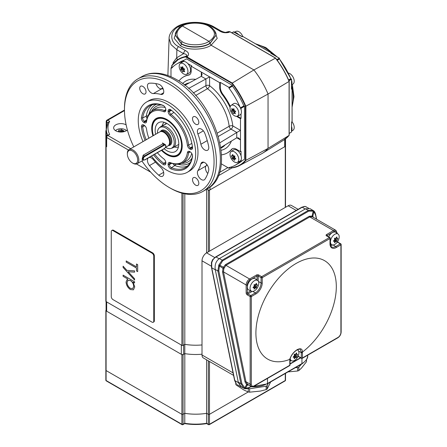<?xml version="1.0" encoding="UTF-8"?>
<svg xmlns="http://www.w3.org/2000/svg" width="447" height="447" viewBox="0 0 447 447"><rect width="100%" height="100%" fill="white"/><g stroke="black" fill="none" stroke-linecap="round" stroke-linejoin="round"><path stroke-width="0.67" d="M209.04 26.367A1.464 0.844 120 0 1 209.744 26.312C211.358 26.58 216.856 32.329 215.99 35.151L210.045 43.152C203.581 47.823 187.79 48.047 181.331 43.56L175.38 35.151C174.464 32.134 180.297 25.999 181.622 25.909L182.365 25.976C175.146 31.351 175.14 36.62 182.337 41.783C188.338 45.957 203.022 45.728 209.012 41.364C216.225 36.475 216.236 31.48 209.04 26.367C203.033 22.227 188.349 22.015 182.365 25.976L209.012 41.364L210.045 43.152M175.38 35.302L181.331 43.884C187.79 48.377 203.581 48.12 210.045 43.42L211.079 45.208L253.913 69.939L231.864 83.332L185.606 56.925A61.401 35.453 -120 0 0 171.793 65.916L171.793 67.357M289.136 135.357L283.918 139.95A60.926 35.179 -120 0 0 289.086 135.402L289.08 81.237A60.602 34.989 60 0 0 275.514 58.132L253.913 69.939A61.731 35.637 60 0 1 268.049 94.026L268.049 148.393L245.884 160.344L245.431 160.261L245.431 106.436A60.602 34.989 -120 0 0 231.864 83.332M289.086 135.402L268.049 148.393A61.731 35.637 60 0 1 262.724 153.109A61.731 35.637 60 0 1 261.579 153.768L239.586 165.541A60.926 35.179 60 0 1 232.155 167.876L231.864 167.703A60.602 34.989 -120 0 0 245.431 160.261M230.138 31.927L275.352 58.032A60.926 35.179 -120 0 1 289.086 81.421L268.049 94.026L245.431 106.436M173.101 63.843L173.129 62.602L176.688 57.769L176.872 49.768L171.005 44.599L169.083 38.464C168.988 35.889 170.408 30.877 177.403 26.407L179.817 27.161M171.793 65.916L171.793 65.58A61.731 35.637 60 0 1 178.834 58.998A61.731 35.637 60 0 1 185.706 56.501L186.768 55.903C186.93 54.724 185.874 53.975 183.6 53.651A2.598 1.503 -60 0 1 185.393 50.556C188.517 52.182 189.293 54.053 187.723 56.166L186.712 56.735L232.155 82.974A60.926 35.179 60 0 1 245.884 106.364L245.884 160.344A60.926 35.179 60 0 1 239.586 165.541L232.082 167.904M226.528 32.43L227.92 32.145A2.598 1.598 59.3 0 1 228.976 32.352C225.439 33.179 222.265 32.692 219.443 30.893L212.716 27.01C205.067 21.73 186.338 21.467 178.722 26.529C169.514 31.178 169.48 42.275 178.66 46.667L185.393 50.556M187.723 56.166A2.598 1.402 60.7 0 0 186.768 55.903L178.834 58.998L171.726 65.642M219.443 30.893A2.598 1.503 120 0 1 220.695 30.793L220.695 30.793C223.254 32.078 225.433 32.603 227.232 32.368L228.898 31.564A61.731 35.637 -120 0 0 225.696 32.396M169.083 38.464L167.893 75.532M210.045 43.42L215.99 35.302M176.956 60.222A2.598 2.079 49.1 0 0 176.688 57.769L183.6 53.651L176.872 49.768A2.598 1.503 -60 0 1 178.66 46.667M173.514 63.362L173.129 62.602M185.606 56.925L185.706 56.501L186.712 56.735L186.488 57.132M228.976 32.352L229.914 31.793L228.898 31.564L230.071 31.782L275.492 58.009M232.155 167.876L231.864 167.703L232.155 167.876M141.911 160.97A63.351 36.576 -120 0 0 169.268 187.528A63.351 36.576 -120 0 0 214.063 161.663A63.351 36.576 -120 0 0 169.268 84.07A63.351 36.576 -120 0 0 124.473 109.934A63.351 36.576 -120 0 0 133.793 146.901M170.413 188.187L169.268 187.528L170.419 188.187A64.977 37.514 60 0 1 170.413 188.187A64.977 37.514 60 0 0 202.904 191.405L206.927 189.087A64.977 37.514 -120 0 0 216.884 137.017A64.977 37.514 -120 0 0 174.436 79.762A64.977 37.514 -120 0 0 141.95 76.543C145.526 74.498 149.471 73.375 153.779 73.179C161.104 72.922 168.67 75.046 176.464 79.56C215.186 100.011 238.128 173.168 206.927 189.087M124.473 109.934L124.473 108.61A64.977 37.514 60 0 1 137.927 78.862A64.977 37.514 60 0 1 170.419 82.08A64.977 37.514 60 0 1 212.867 139.341A64.977 37.514 60 0 1 202.904 191.405M152.93 135.854A21.545 12.438 60 0 1 157.623 117.835A21.545 12.438 60 0 1 166.971 119.533A21.545 12.438 60 0 1 180.655 137.29A21.545 12.438 60 0 1 179.001 154.863A21.545 12.438 60 0 1 166.971 154.718A21.545 12.438 60 0 1 161.445 150.332M167.139 154.07A21.115 12.192 -120 0 0 167.312 154.17A21.115 12.192 -120 0 0 177.872 155.215L179.253 154.416A21.115 12.192 -120 0 0 179.711 154.131M170.53 109.655A3.414 1.967 -120 0 0 168.117 111.046L168.117 111.448A3.414 1.967 -120 0 0 170.162 115.376A29.239 16.88 60 0 1 187.399 145.236A3.414 1.967 -120 0 0 189.779 148.968L190.131 149.169A3.414 1.967 -120 0 0 192.545 147.778A3.414 1.967 -120 0 0 192.517 147.337A36.548 21.104 -120 0 0 170.899 109.895A3.414 1.967 -120 0 0 170.53 109.655L170.53 109.655M170.877 109.878A2.509 1.447 -120 0 0 169.961 109.873A2.509 1.447 -120 0 0 169.396 111.046L169.396 111.448A2.509 1.447 -120 0 0 170.894 114.337A30.139 17.405 60 0 1 188.668 145.119A2.509 1.447 -120 0 0 190.422 147.862L190.768 148.063A2.509 1.447 -120 0 0 192.07 148.164A2.509 1.447 -120 0 0 192.517 147.365M163.412 105.542A3.414 1.967 -120 0 0 163.043 105.363A36.548 21.104 -120 0 0 141.425 117.84A3.414 1.967 -120 0 0 143.811 122.428L144.157 122.629A3.414 1.967 -120 0 0 146.543 121.651A29.239 16.88 60 0 1 163.781 111.694A3.414 1.967 -120 0 0 165.82 110.118L165.82 109.716A3.414 1.967 -120 0 0 163.412 105.542L163.412 105.542M154.656 154.254A35.648 20.579 -120 0 0 163.775 163.311A2.509 1.447 -120 0 0 164.049 163.49A2.509 1.447 -120 0 0 165.345 163.591A2.509 1.447 -120 0 0 165.815 162.619M143.012 141.576A40.61 23.445 60 0 1 146.666 101.955A40.61 23.445 60 0 1 166.971 103.967A40.61 23.445 60 0 1 193.501 139.755A40.61 23.445 60 0 1 187.276 172.296A40.61 23.445 60 0 1 166.971 170.285A40.61 23.445 60 0 1 151.472 156.092M146.666 101.955L148.963 100.631A40.61 23.445 60 0 1 169.268 102.642A40.61 23.445 60 0 1 195.797 138.425A40.61 23.445 60 0 1 189.573 170.966L187.276 172.296M231.317 166.954L228.998 168.295L228.998 167.541A58.479 33.765 -120 0 0 235.262 165.222A58.479 33.765 -120 0 0 240.408 160.954L241.056 161.328L244.503 159.339L244.503 106.285L243.855 105.911A58.479 33.765 -120 0 0 232.446 86.148L232.446 85.399L228.998 87.388L220.298 82.365L219.728 82.695L201.312 72.068L202.078 74.632L201.312 76.314A2.598 1.503 -60 0 1 201.267 76.342L184.874 85.31M193.288 92.976L205.911 85.69L205.911 78.963A2.598 1.503 -60 0 1 205.86 78.99L188.589 88.445M241.056 155.785L241.056 151.287L240.486 151.622L240.486 130.362L236.809 132.485A2.598 1.503 -0 0 0 236.759 132.513L219.941 142.744M236.809 137.788L238.648 137.972L240.486 139.911L236.809 137.788A2.598 1.503 -0 0 0 236.759 137.816L220.796 147.527M195.663 116.913A4.464 2.581 60 0 1 198.585 120.846A4.464 2.581 60 0 1 197.898 124.428A4.464 2.581 60 0 1 195.663 124.205A4.464 2.581 60 0 1 192.746 120.271A4.464 2.581 60 0 1 193.434 116.689A4.464 2.581 60 0 1 195.663 116.913M195.663 177.872A4.464 2.581 60 0 1 198.585 181.806A4.464 2.581 60 0 1 197.898 185.388A4.464 2.581 60 0 1 195.663 185.164A4.464 2.581 60 0 1 192.746 181.231A4.464 2.581 60 0 1 193.434 177.649A4.464 2.581 60 0 1 195.663 177.872M142.872 86.433A4.464 2.581 60 0 1 145.789 90.367A4.464 2.581 60 0 1 145.102 93.948A4.464 2.581 60 0 1 142.872 93.725A4.464 2.581 60 0 1 139.95 89.791A4.464 2.581 60 0 1 140.637 86.21A4.464 2.581 60 0 1 142.872 86.433M158.713 84.226A5.688 3.28 60 0 1 159.752 84.667A5.688 3.28 60 0 1 163.468 89.679A5.688 3.28 60 0 1 162.596 94.233A5.688 3.28 60 0 1 160.797 94.395A46.298 26.731 -120 0 0 153.399 93.574A5.688 3.28 60 0 1 148.236 89.327A5.688 3.28 60 0 1 148.605 83.466A5.688 3.28 60 0 1 149.499 83.203A57.669 33.296 60 0 1 158.713 84.226M200.887 163.837A5.688 3.28 60 0 1 201.927 162.356A5.688 3.28 60 0 1 204.771 162.641A5.688 3.28 60 0 1 208.654 170.726A57.669 33.296 60 0 1 204.933 179.219A5.688 3.28 60 0 1 204.257 179.862A5.688 3.28 60 0 1 198.999 177.247A5.688 3.28 60 0 1 197.898 170.653A46.298 26.731 -120 0 0 200.887 163.837L203.731 162.2M197.898 134.005A5.688 3.28 60 0 1 198.574 128.859A5.688 3.28 60 0 1 201.418 129.138A5.688 3.28 60 0 1 204.933 133.564A57.669 33.296 60 0 1 208.654 146.353A5.688 3.28 60 0 1 207.615 150.237A5.688 3.28 60 0 1 200.887 144.269A46.298 26.731 -120 0 0 197.898 134.005L203.363 130.848M148.929 157.562A5.688 3.28 60 0 1 151.449 157.992A5.688 3.28 60 0 1 153.399 159.696A46.298 26.731 -120 0 0 160.797 167.418A5.688 3.28 60 0 1 163.636 172.341A5.688 3.28 60 0 1 162.596 176.224A5.688 3.28 60 0 1 158.713 175.185A57.669 33.296 60 0 1 149.499 165.569A5.688 3.28 60 0 1 148.315 157.914M207.771 173.537A5.688 3.28 60 0 1 205.938 166.01A46.298 26.731 -120 0 0 206.849 164.502M163.2 88.903A46.298 26.731 -120 0 0 161.44 88.931A5.688 3.28 60 0 1 155.841 83.589M158.612 117.589A21.115 12.192 -120 0 0 158.137 117.84L156.757 118.639A21.115 12.192 -120 0 0 154.232 121.059A21.115 12.192 -120 0 0 152.382 128.306A21.115 12.192 -120 0 0 152.382 128.507M173.307 66.486L170.989 67.827L170.989 76.772M232.446 85.399L186.5 58.87L183.052 60.859L183.052 61.613A58.479 33.765 -120 0 0 176.783 63.932A58.479 33.765 -120 0 0 171.642 68.201L170.989 67.827M184.175 60.211A58.479 33.765 -120 0 0 180.23 61.943L176.783 63.932M201.312 76.314L201.312 72.068L191.176 66.212L191.746 65.882L187.852 63.63M184.158 61.502L183.052 60.859M232.446 86.148L228.998 88.137L228.998 87.388M243.855 105.911L240.408 107.9A58.479 33.765 -120 0 0 228.998 88.137M244.503 106.285L241.056 108.275L240.408 107.9M231.116 105.431L233.407 103.76A6.498 3.749 -120 0 1 241.089 109.66A6.498 3.749 -120 0 1 239.894 114.991L237.301 116.136A6.197 3.576 -120 0 0 238.441 111.052A6.197 3.576 -120 0 0 231.116 105.431A6.197 3.576 -120 0 0 230.361 110.292A6.197 3.576 -120 0 0 237.301 116.136L241.056 118.321L241.056 113.823M241.056 109.554L241.056 108.275M241.056 118.321L240.486 118.651L240.486 130.362L232.82 125.937A2.598 1.257 173.1 0 0 229.166 126.266A36.548 21.104 -120 0 0 207.475 88.69L195.646 95.518M241.056 161.328L241.056 160.054M235.262 165.222L238.709 163.233A58.479 33.765 -120 0 0 242.185 160.68M221.248 163.82L228.998 168.295M236.457 116.326L240.486 118.651M219.728 82.695L219.728 87.556A8.124 4.688 -120 0 0 222.343 94.624A43.862 25.323 60 0 1 230.076 107.364M240.486 151.622L236.279 149.192A8.124 4.688 -120 0 0 232.216 148.79A8.124 4.688 -120 0 0 231.462 149.432A43.862 25.323 60 0 1 227.378 152.891A43.862 25.323 60 0 1 222.343 154.696A8.124 4.688 -120 0 0 221.511 154.969M178.789 80.968A8.124 4.688 -120 0 0 179.443 80.387A43.862 25.323 60 0 1 183.521 76.923A43.862 25.323 60 0 1 188.561 75.124A8.124 4.688 -120 0 0 189.494 74.789A8.124 4.688 -120 0 0 191.176 71.073L191.176 66.212M183.521 76.923L184.097 76.593A43.862 25.323 60 0 1 189.131 74.794A8.124 4.688 -120 0 0 189.768 74.604M220.298 82.365L220.298 87.226A8.124 4.688 -120 0 0 222.913 94.295A43.862 25.323 60 0 1 230.35 106.408M232.513 148.639A8.124 4.688 -120 0 0 232.032 149.097A43.862 25.323 60 0 1 227.953 152.561L227.378 152.891M205.911 78.963L209.587 76.845L209.587 85.69A39.146 22.601 60 0 1 232.82 125.937A2.598 1.503 120 0 1 230.982 129.122L218.359 136.408M189.779 151.622A3.414 1.967 -120 0 0 187.399 152.6A29.239 16.88 60 0 1 170.162 162.557A3.414 1.967 -120 0 0 168.117 164.127L168.117 164.53A3.414 1.967 -120 0 0 170.899 168.888A36.548 21.104 -120 0 0 192.517 156.405A3.414 1.967 -120 0 0 192.545 156.003A3.414 1.967 -120 0 0 190.131 151.824L189.779 151.622M153.556 154.885A36.548 21.104 -120 0 0 163.043 164.356A3.414 1.967 -120 0 0 165.82 163.205L165.82 162.803A3.414 1.967 -120 0 0 163.781 158.875A29.239 16.88 60 0 1 157.35 152.701M148.862 138.201A29.239 16.88 60 0 1 146.543 129.015A3.414 1.967 -120 0 0 144.157 125.283L143.811 125.082A3.414 1.967 -120 0 0 141.425 126.914A36.548 21.104 -120 0 0 145.091 140.38M144.157 125.283L143.811 125.082M144.314 125.378A2.509 1.447 -120 0 0 143.241 125.3A2.509 1.447 -120 0 0 142.694 126.797A35.648 20.579 -120 0 0 146.191 139.743M163.753 105.766A35.648 20.579 -120 0 0 150.455 105.526A35.648 20.579 -120 0 0 142.694 117.952A2.509 1.447 -120 0 0 144.448 121.321L144.794 121.523A2.509 1.447 -120 0 0 146.096 121.618A2.509 1.447 -120 0 0 146.549 120.802A30.139 17.405 60 0 1 151.991 110.996A30.139 17.405 60 0 1 164.323 110.543A2.509 1.447 -120 0 0 165.345 110.504A2.509 1.447 -120 0 0 165.815 109.537M190.288 151.919A2.509 1.447 -120 0 0 189.215 151.84A2.509 1.447 -120 0 0 188.668 152.712A30.139 17.405 60 0 1 182.108 163.166A30.139 17.405 60 0 1 170.894 162.971A2.509 1.447 -120 0 0 169.961 162.954A2.509 1.447 -120 0 0 169.396 164.127L169.396 164.53A2.509 1.447 -120 0 0 171.441 167.737A35.648 20.579 -120 0 0 186.081 167.228A35.648 20.579 -120 0 0 192.517 155.59M233.379 113.599L233.183 113.46A12.885 9.733 -84.6 0 1 232.557 112.035A12.885 8.325 -173.2 0 1 231.557 111.096L231.485 110.839A12.885 1.414 -34.5 0 1 232.027 110.264A12.885 9.733 -84.6 0 1 231.742 108.655L231.864 108.537A12.885 8.325 6.8 0 0 232.865 109.481A12.885 1.414 -34.5 0 1 233.742 108.716L233.937 108.861A12.885 9.733 95.4 0 0 234.228 110.47A12.885 8.325 6.8 0 0 235.563 111.225L235.636 111.476A12.885 1.414 145.5 0 0 234.759 112.247A12.885 9.733 95.4 0 0 235.379 113.667L235.262 113.778A12.885 8.325 -173.2 0 1 233.926 113.03A12.885 1.414 145.5 0 0 233.379 113.599L233.34 113.611M233.77 108.699L232.865 109.481M234.854 112.493L233.183 113.46M233.306 109.224L232.669 110.152L233.915 111.253L234.368 112.773M234.619 110.711L232.557 112.035M234.066 109.677L233.384 109.481L232.027 110.264M235.362 111.119L235.318 111.756M235.128 110.996L234.574 112.655M234.155 110.158L232.831 110.247L231.557 111.096M235.77 158.774L235.753 158.998A12.885 3.604 161.9 0 1 234.519 159.048A12.885 6.761 124.2 0 0 234.586 160.249L234.407 160.238A12.885 10.359 -136.9 0 1 233.273 158.998A12.885 3.604 161.9 0 1 232.373 158.864L232.211 158.635A12.885 6.761 -55.8 0 1 232.144 157.439A12.885 10.359 -136.9 0 1 231.35 156.003L231.367 155.785A12.885 3.604 -18.1 0 0 232.267 155.925A12.885 6.761 -55.8 0 1 232.535 154.533L232.719 154.539A12.885 10.359 43.1 0 0 233.513 155.975A12.885 3.604 -18.1 0 0 234.748 155.919L234.91 156.143A12.885 6.761 124.2 0 0 234.641 157.534A12.885 10.359 43.1 0 0 235.77 158.774M232.552 151.254A6.197 3.576 -120 0 0 231.116 151.662A6.197 3.576 -120 0 0 230.892 157.908A6.197 3.576 -120 0 0 236.251 162.557A6.197 3.576 -120 0 0 237.301 162.373A6.197 3.576 -120 0 0 238.067 156.249A6.197 3.576 -120 0 0 232.552 151.254M237.301 162.373L239.894 161.222A6.498 3.749 -120 0 0 240.693 154.802A6.498 3.749 -120 0 0 234.91 149.561A6.498 3.749 -120 0 0 233.407 149.991L231.116 151.662M233.172 155.4L232.267 155.925M235.491 158.489L234.519 159.048M232.764 155.634L233.502 156.657L233.563 158.177L234.63 158.216L235.021 158.763M234.826 157.757L233.273 158.998M234.848 156.411L232.144 157.439M234.742 156.936L232.373 158.864M234.915 156.098L234.502 155.936M182.845 71.95L182.65 71.838A12.885 10.203 -96.4 0 1 181.879 70.419A12.885 7.325 179.3 0 1 180.867 69.665L180.767 69.408A12.885 2.878 -39.3 0 1 181.175 68.648A12.885 10.203 -96.4 0 1 180.733 67.039L180.834 66.894A12.885 7.325 -0.7 0 0 181.84 67.648A12.885 2.878 -39.3 0 1 182.583 66.698L182.778 66.804A12.885 10.203 83.6 0 0 183.22 68.419A12.885 7.325 -0.7 0 0 184.561 68.983L184.661 69.235A12.885 2.878 140.7 0 0 183.924 70.19A12.885 10.203 83.6 0 0 184.695 71.609L184.6 71.755A12.885 7.325 179.3 0 1 183.253 71.19A12.885 2.878 140.7 0 0 182.845 71.95L182.817 71.973M187.315 68.413A6.197 3.576 -120 0 0 180.275 63.597A6.197 3.576 -120 0 0 179.795 69.263A6.197 3.576 -120 0 0 186.455 74.303A6.197 3.576 -120 0 0 187.315 68.413M186.455 74.303L189.047 73.157A6.498 3.749 -120 0 0 189.947 66.977A6.498 3.749 -120 0 0 182.56 61.921L180.275 63.597M184.158 70.665L183.253 71.19M182.326 67.368L182.527 67.866L181.957 68.726L183.231 69.637L183.739 70.911M184.058 68.788L181.879 70.419M183.074 67.966L182.527 67.866L181.175 68.648M182.84 67.072L181.84 67.648M184.6 69L184.6 69.313M184.449 68.939L184.293 69.704M183.415 68.508L180.867 69.665M288.186 73.029A6.197 3.576 60 0 1 291.841 75.32A6.197 3.576 60 0 1 293.126 83.907L291.533 85.07M290.399 77.812A6.498 3.749 60 0 1 290.963 78.812L290.796 78.711A58.479 33.765 -120 0 0 279.476 59.093L279.308 58.211L270.843 53.322L271.184 52.858L242.861 36.503L242.056 36.704L233.479 31.882M291.483 80.03A6.498 3.749 60 0 1 291.483 84.857M235.982 31.419A6.197 3.576 60 0 1 236.094 31.363A6.197 3.576 60 0 1 242.788 36.492L242.52 36.704M234.552 32.313A6.498 3.749 60 0 1 238.536 34.615M291.533 88.97L292.059 89.009L292.103 121.645L291.712 121.908L292.025 121.785A6.197 3.576 60 0 1 293.126 130.144L291.533 131.306M291.483 126.261A6.498 3.749 60 0 1 291.483 131.088M165.535 147.331A11.896 6.867 -120 0 0 165.82 147.504A11.896 6.867 -120 0 0 170.983 148.438A11.896 6.867 -120 0 0 173.777 139.235A11.896 6.867 -120 0 0 165.82 128.077A11.896 6.867 -120 0 0 159.177 127.993A11.896 6.867 -120 0 0 157.417 133.262M159.177 127.993L160.166 127.093A12.181 7.035 60 0 1 160.881 126.574A12.181 7.035 60 0 1 166.971 127.177A12.181 7.035 60 0 1 174.928 137.911A12.181 7.035 60 0 1 173.062 147.678A12.181 7.035 60 0 1 172.257 148.03L170.983 148.438M133.083 163.317L132.513 162.987A7.308 4.219 -120 0 0 137.682 160.004A7.308 4.219 -120 0 0 132.513 151.052A7.308 4.219 -120 0 0 127.345 154.036A7.308 4.219 -120 0 0 132.513 162.987L133.083 163.323A8.124 4.688 60 0 1 133.083 163.317A8.124 4.688 60 0 0 137.145 163.719L143.37 160.132M127.345 154.036L127.345 153.371A8.124 4.688 60 0 1 129.027 149.656A8.124 4.688 60 0 1 133.083 150.058A8.124 4.688 60 0 1 138.391 157.215A8.124 4.688 60 0 1 137.145 163.719M129.027 149.656L159.752 131.915A8.124 4.688 60 0 1 160.596 131.597L161.333 131.446A7.878 4.548 60 0 1 164.457 132.144A7.878 4.548 60 0 1 169.374 138.402A7.878 4.548 60 0 1 169.067 144.845L168.569 145.409A8.124 4.688 60 0 1 167.871 145.985L165.485 147.365M160.596 131.597A8.124 4.688 60 0 1 163.814 132.318A8.124 4.688 60 0 1 168.882 138.766A8.124 4.688 60 0 1 168.569 145.409M143.157 155.21L144.515 155.992A2.436 1.408 -60 0 0 142.794 158.976A2.436 1.408 -60 0 0 143.297 160.093L142.073 159.383L143.157 155.21L162.686 143.934L164.038 143.889M164.178 148.756A16.695 9.638 -120 0 0 177.185 149.857A16.695 9.638 -120 0 0 177.314 149.667A16.695 9.638 -120 0 0 175.224 132.144A16.695 9.638 -120 0 0 161.054 121.914A16.695 9.638 -120 0 0 156.629 124.579A16.695 9.638 -120 0 0 155.617 134.301M164.278 122.294A14.215 8.208 -120 0 0 162.987 123.663A14.215 8.208 -120 0 0 162.043 125.903M161.948 150.041A20.629 11.913 -120 0 0 166.971 153.969A20.629 11.913 -120 0 0 179.75 152.623A20.629 11.913 -120 0 0 174 126.428A20.629 11.913 -120 0 0 154.187 121.629A20.629 11.913 -120 0 0 152.382 128.702A20.629 11.913 -120 0 0 153.427 135.564M177.872 155.215A21.115 12.192 -120 0 0 180.398 152.79A21.115 12.192 -120 0 0 182.13 147.627M166.636 123.305A12.181 7.035 -120 0 0 165.681 124.355M174.224 147.002A14.215 8.208 -120 0 0 178.465 146.873M165.451 118.746A21.115 12.192 -120 0 0 156.757 118.639M106.341 131.301L106.09 131.155A0.81 0.469 180 0 1 105.855 130.826A0.81 0.469 180 0 1 106.09 130.496L106.19 130.435M285.18 145.688L285.281 145.744A0.81 0.469 180 0 1 285.516 146.08A0.81 0.469 180 0 1 285.281 146.409L209.47 190.176A0.81 0.469 180 0 1 208.319 190.176L207.749 189.846A1.626 0.939 0 0 0 210.045 189.846L284.705 146.739A1.626 0.939 0 0 0 285.18 146.08L285.18 139.095M128.49 150.058L106.665 137.458A1.626 0.939 180 0 1 106.19 136.793L106.19 146.08A1.626 0.939 0 0 0 106.665 146.739L106.09 146.409A0.81 0.469 180 0 1 105.855 146.08L105.855 301.261A0.81 0.469 0 0 0 106.09 301.591L181.901 345.363A0.81 0.469 0 0 0 183.052 345.363L184.807 344.346L184.807 193.83M150.717 172.173L136.531 163.982L150.717 172.173M184.807 344.346A40.61 23.445 0 0 0 202.005 344.939M211.302 266.172L202.005 260.808A6.498 3.749 -60 0 1 206.598 252.846L206.598 189.277M105.855 130.826L105.855 146.08A0.81 0.469 180 0 1 106.09 145.744L106.19 145.688M126.132 124.858L126.132 124.858A7.308 4.219 0 0 0 118.164 123.942A7.308 4.219 0 0 0 113.655 127.842A7.308 4.219 0 0 0 115.795 130.826A7.308 4.219 0 0 0 127.361 129.881M206.38 165.317A65.787 37.984 0 0 0 207.358 165.222M124.473 110.051L107.001 120.137A1.626 1.626 0 0 0 106.19 121.539L106.19 130.826A1.626 0.939 0 0 0 106.341 131.222M106.665 146.739L106.665 137.458A1.626 0.939 -60 0 1 107.816 135.469A1.626 0.939 60 0 0 107.001 135.385L109.66 134.402L107.816 135.469L130.708 148.683M107.833 122.875L109.66 121.282A38.984 22.506 0 0 0 109.66 134.402M106.665 301.926L106.665 311.207L181.331 354.315L181.331 345.028L106.665 301.926A1.626 0.939 180 0 1 106.19 301.261M195.758 345.218A40.61 23.445 180 0 1 184.79 344.358L184.79 353.638A40.61 23.445 0 0 0 202.005 354.214A40.61 23.445 180 0 1 195.758 354.499M184.79 344.358L183.628 345.028L183.628 354.315L184.79 353.638L183.052 354.644A0.81 0.469 180 0 1 181.901 354.644L106.09 310.877A0.81 0.469 180 0 1 105.855 310.548A0.81 0.469 180 0 1 106.09 310.212L106.19 310.157M183.628 354.315A1.626 0.939 180 0 1 181.331 354.315M106.665 311.207A1.626 0.939 180 0 1 106.19 310.548L106.19 301.647M305.24 208.995L302.194 207.24L216.046 256.975A8.124 4.688 120 0 0 212.895 259.88L211.755 262.545L211.727 267.747L234.809 380.548L238.368 382.604L215.286 269.804L211.727 267.747A0.81 0.33 168.4 0 1 211.504 267.58L234.591 380.38L236.212 383.906A0.81 0.615 137 0 1 236.111 383.744M238.368 382.604L241.14 386.951L242.548 387.454M202.005 260.808L202.005 354.979L233.06 372.904M296.21 210.42L288.153 205.765L206.598 252.846L214.733 257.545M288.153 205.765A6.498 3.749 -60 0 1 291.399 205.441L298.115 209.319M233.569 375.396L203.351 357.952A6.498 3.749 -60 0 1 202.005 354.979M236.122 383.291L234.703 380.157M236.329 384.001L236.212 383.906A0.81 0.615 137 0 0 236.329 384.001L234.809 380.548A0.81 0.33 168.4 0 1 234.591 380.38M306.363 206.9L305.346 206.508A0.81 0.648 -79.8 0 0 305.172 206.441L308.536 208.151M212.895 259.88L212.56 259.768L211.414 262.551L211.504 267.58M211.755 262.545L211.414 262.551M296.11 263.462A56.853 32.827 120 0 0 256.03 329.372A56.853 32.827 120 0 0 289.807 359.371C291.036 355.32 293.472 352.096 297.115 349.688C300.652 347.95 302.418 348.749 302.418 352.091A56.853 32.827 120 0 0 336.189 283.096A56.853 32.827 120 0 0 296.11 263.462M218.806 270.854L241.872 383.649L244.693 387.828L246.643 384.649L244.99 381.839L222.539 272L222.997 268.312L219.427 266.032L218.806 270.854A0.81 0.33 168.4 0 1 217.84 270.955L215.208 269.407L238.273 382.09L240.899 383.749L217.84 270.955L218.907 264.808L222.153 260.171L308.301 210.431L313.068 210.442L313.593 210.794A0.81 0.643 128.9 0 1 313.66 210.833L313.66 210.833A0.81 0.643 128.9 0 1 313.828 211.532L312.811 216.46L313.593 217.477M215.208 269.407C214.638 264.652 216.041 261.031 219.404 258.55L222.153 260.171A0.81 0.469 60 0 1 222.662 260.819L219.427 266.032L218.594 265.641M316.426 219.114L315.582 214.979L313.828 211.532L313.174 211.14L308.81 211.085A0.81 0.469 60 0 0 308.301 210.431L305.552 208.816L219.404 258.55M305.552 208.816L310.089 208.693L313.66 210.833C314.504 211.336 315.185 212.638 315.694 214.756L315.694 214.756A0.81 0.33 168.4 0 1 315.582 214.979M243.822 388.259L240.944 386.437L238.273 382.09M302.418 352.091L301.256 352.102L300.283 349.336C300.44 348.889 299.423 349.051 297.221 349.817C293.506 352.23 291.109 355.331 290.042 359.125M223.835 268.697L222.997 268.312L223.383 267.317L225.411 264.674L309.263 216.264L312.157 216.069A0.81 0.486 111.4 0 0 312.313 216.784L313.045 217.192L312.313 216.784L309.771 216.918L225.919 265.328L223.835 268.697L223.506 271.893L245.962 381.732L250.164 384.163L250.164 296.568A0.81 0.469 -0 0 0 251.315 296.568L251.315 384.163A4.062 2.347 120 0 0 254.187 385.817L289.796 365.26L289.796 359.952A8.934 5.157 -60 0 1 289.812 359.371L289.807 359.371M297.814 350.096A8.124 4.688 120 0 0 297.747 349.565M248.878 385.063L247.375 385.079L245.442 388.236A0.81 0.665 109.6 0 1 244.487 388.605L243.866 388.292A0.81 0.458 121.9 0 0 244.693 387.828L245.442 388.236L248.683 387.678L251.041 386.314M313.068 210.442L313.593 210.794L313.068 210.442A0.81 0.464 119.3 0 1 313.174 211.14L312.157 216.069L312.811 216.46A0.81 0.643 129.9 0 0 312.917 217.086M243.822 388.264L243.872 388.292A0.81 0.458 121.9 0 1 243.866 388.292L240.899 383.749A0.81 0.33 168.4 0 0 241.872 383.649M244.99 381.839A0.81 0.33 -11.6 0 1 245.962 381.732L247.498 384.213L248.303 384.699M251.315 384.163A0.81 0.469 -0 0 1 250.164 384.163A4.872 2.816 -60 0 0 251.175 386.392L247.979 384.549M248.13 384.632A0.81 0.665 108.5 0 0 247.375 385.079L246.643 384.649A0.81 0.453 -50.7 0 1 247.498 384.213M224.243 267.63L218.907 264.808M243.872 388.292L244.598 388.661C246.18 388.912 247.487 388.706 248.515 388.041L251.275 386.448M254.187 385.817A0.81 0.469 60 0 1 254.019 386.191L289.622 365.635A0.81 0.469 60 0 0 289.796 365.26A0.81 0.469 0 0 0 290.03 364.931L290.047 359.081M289.812 359.371L289.812 358.706L289.812 359.371M225.411 264.674A0.81 0.469 60 0 0 225.919 265.328L249.588 278.995L256.483 275.017A1.626 0.939 -0 0 1 258.779 275.017L261.651 276.676A0.81 0.469 120 0 0 261.076 277.671A0.81 0.469 0 0 0 262.227 277.671L262.227 282.973A8.934 5.157 -60 0 1 255.907 293.919L251.315 296.568A0.81 0.469 60 0 0 251.292 296.389A0.81 0.469 60 0 0 250.739 295.573L255.332 292.925A8.124 4.688 120 0 0 261.076 282.973L261.076 277.671L258.204 276.011L258.204 281.034M302.407 352.096A8.934 5.157 -60 0 1 302.429 352.661L302.429 357.963A0.81 0.469 180 0 1 301.278 357.963L301.278 352.661L298.602 351.113M329.998 243.85A0.81 0.469 180 0 0 330.232 243.514L330.232 238.212A0.81 0.81 0 0 0 329.825 237.508A0.81 0.469 120 0 1 329.998 237.882A0.81 0.469 180 0 1 330.232 238.212A0.81 0.469 180 0 1 329.998 238.542L262.227 277.671A0.81 0.469 60 0 0 262.205 277.486A0.81 0.469 60 0 0 261.651 276.676L329.422 237.547L326.55 235.893A0.81 0.469 -60 0 1 326.958 235.848L329.825 237.508A0.81 0.469 120 0 0 329.422 237.547A0.81 0.469 60 0 1 329.975 238.363A0.81 0.469 60 0 1 329.998 238.542L329.998 243.85A8.934 5.157 -60 0 0 336.312 247.498L340.91 244.844A0.81 0.469 0 0 0 341.145 244.509A0.81 0.81 0 0 0 340.737 243.811L337.871 242.151A0.81 0.469 120 0 0 337.463 242.19L337.027 242.442M252.214 291.405L247.867 293.919L250.739 295.573A0.81 0.469 120 0 0 250.164 296.568L247.292 294.914A1.626 0.939 -120 0 1 246.146 292.925L246.146 284.962L223.506 271.893A0.81 0.33 -11.6 0 0 222.539 272M256.282 283.392L256.449 283.409A12.885 7.437 60 0 1 256.617 284.862A12.885 2.721 21.2 0 0 257.472 284.856L257.472 285.085A12.885 10.164 144.9 0 1 256.617 286.449A12.885 7.437 60 0 1 256.449 287.712L256.282 287.929A12.885 2.721 -158.8 0 1 255.427 287.935A12.885 10.164 144.9 0 1 254.242 289.103L254.069 289.092A12.885 7.437 -120 0 0 254.237 287.829A12.885 2.721 -158.8 0 1 253.047 287.639L253.047 287.41A12.885 10.164 -35.1 0 0 254.237 286.236A12.885 7.437 -120 0 0 254.069 284.784L254.242 284.566A12.885 2.721 21.2 0 0 255.427 284.756A12.885 10.164 -35.1 0 0 256.282 283.392M250.041 288.293A6.197 3.576 120 0 0 251.521 291.226A6.197 3.576 120 0 0 256.22 289.332A6.197 3.576 120 0 0 258.802 283.236A6.197 3.576 120 0 0 257.701 280.52A6.197 3.576 120 0 0 252.868 281.928A6.197 3.576 120 0 0 250.041 288.293M257.701 280.52L255.416 278.85A6.498 3.749 120 0 0 250.342 280.325A6.498 3.749 120 0 0 247.375 287.002A6.498 3.749 120 0 0 248.929 290.081L251.521 291.226M253.231 287.248L254.237 287.829M255.712 284.337L256.617 284.862M253.751 287.55L255.265 287.03L255.265 285.667L256.137 284.583M254.153 285.37L256.617 286.449M253.885 286.611L254.069 287.153L255.427 287.935M254.069 284.773L254.377 284.594M254.092 284.94L254.902 284.683M254.226 286.102L256.449 287.712M336.686 236.971L336.859 236.983A12.885 7.437 60 0 1 337.021 238.441A12.885 2.721 21.2 0 0 337.876 238.435L337.876 238.664A12.885 10.164 144.9 0 1 337.021 240.028A12.885 7.437 60 0 1 336.859 241.291L336.686 241.509A12.885 2.721 -158.8 0 1 335.831 241.514A12.885 10.164 144.9 0 1 334.647 242.682L334.473 242.671A12.885 7.437 -120 0 0 334.641 241.408A12.885 2.721 -158.8 0 1 333.456 241.218L333.456 240.989A12.885 10.164 -35.1 0 0 334.641 239.815A12.885 7.437 -120 0 0 334.473 238.363L334.647 238.145A12.885 2.721 21.2 0 0 335.831 238.335A12.885 10.164 -35.1 0 0 336.686 236.971M330.445 241.872A6.197 3.576 120 0 0 331.925 244.805A6.197 3.576 120 0 0 336.625 242.911A6.197 3.576 120 0 0 339.206 236.815A6.197 3.576 120 0 0 338.105 234.099A6.197 3.576 120 0 0 333.272 235.508A6.197 3.576 120 0 0 330.445 241.872M338.105 234.099L335.82 232.429A6.498 3.749 120 0 0 328.701 236.86M333.635 240.827L334.641 241.408M336.116 237.916L337.021 238.441M334.155 241.129L335.669 240.609L335.669 239.246L336.541 238.162M334.557 238.949L337.021 240.028M334.289 240.19L334.479 240.732L335.831 241.514M334.473 238.352L334.781 238.173M334.496 238.519L335.306 238.262M334.63 239.681L336.859 241.291M296.4 352.979L296.573 352.99A12.885 7.437 60 0 1 296.741 354.449A12.885 2.721 21.2 0 0 297.59 354.443L297.59 354.672A12.885 10.164 144.9 0 1 296.741 356.036A12.885 7.437 60 0 1 296.573 357.298L296.4 357.516A12.885 2.721 -158.8 0 1 295.545 357.522A12.885 10.164 144.9 0 1 294.361 358.69L294.187 358.678A12.885 7.437 -120 0 0 294.355 357.416A12.885 2.721 -158.8 0 1 293.171 357.226L293.171 356.997A12.885 10.164 -35.1 0 0 294.355 355.823A12.885 7.437 -120 0 0 294.187 354.37L294.361 354.153A12.885 2.721 21.2 0 0 295.545 354.342A12.885 10.164 -35.1 0 0 296.4 352.979M290.204 358.55A6.197 3.576 120 0 0 291.64 360.813A6.197 3.576 120 0 0 296.339 358.919A6.197 3.576 120 0 0 298.92 352.823A6.197 3.576 120 0 0 297.825 350.107A6.197 3.576 120 0 0 297.244 349.805M293.349 356.835L294.355 357.416M295.83 353.923L296.741 354.449M293.875 357.136L295.383 356.617L295.383 355.253L296.255 354.169M294.271 354.957L296.741 356.036M294.003 356.198L294.193 356.74L295.545 357.522M294.187 354.359L294.495 354.18M294.215 354.527L295.026 354.264M294.344 355.689L296.573 357.298M301.44 364.16L298.875 367.127A18.355 10.599 180 0 1 297.674 367.585L297.674 370.999L288.024 371.904M306.502 359.584L306.502 361.707L301.535 368.026L298.875 370.541A18.355 10.599 0 0 1 297.674 370.999M297.674 367.585L295.361 367.669M298.875 367.127L298.875 370.541M270.653 381.934L267.172 389.03A18.355 10.599 0 0 1 266.155 389.616L260.4 391.075L249.638 392.17A18.355 10.599 0 0 1 248.253 391.958L244.04 390.091L236.161 384.973A18.355 10.599 0 0 1 235.787 384.174L235.787 383.386M268.234 383.33L267.172 385.616A18.355 10.599 180 0 1 266.155 386.202L249.638 388.756A18.355 10.599 180 0 1 248.253 388.544L247.917 388.348M236.161 383.856L236.161 384.973M249.638 388.756L249.638 392.17M248.253 388.544L248.253 391.958M267.172 385.616L267.172 389.03M266.155 386.202L266.155 389.616M208.319 360.824L208.319 414.33L206.598 413.335L206.598 423.281L208.319 424.276L208.319 414.33A0.81 0.469 0 0 0 209.47 414.33L248.236 391.952L209.47 414.33A0.81 0.469 180 0 1 208.319 414.33L206.598 413.335A40.61 23.445 180 0 1 184.807 413.319L183.052 414.33A0.81 0.469 180 0 1 181.901 414.33L106.09 370.563L181.901 414.33A0.81 0.469 0 0 0 183.052 414.33L183.052 354.644M182.477 424.611A0.81 0.469 -60 0 1 182.069 424.65L106.263 380.883A0.81 0.469 -60 0 1 106.09 380.509L106.09 370.563A0.81 0.469 180 0 1 105.855 370.228A0.81 0.469 0 0 0 106.09 370.563L106.09 310.877M105.855 354.979L105.855 364.925M184.773 413.335L183.052 414.33L183.052 424.276L184.773 423.281L184.773 413.335A40.61 23.445 180 0 0 206.598 413.335L206.598 359.829M184.807 413.319L184.807 353.644M184.773 423.281L184.773 423.281A40.61 23.445 0 0 0 206.598 423.281L206.598 423.281M122.601 131.954L121.863 130.943L120.461 131.625L119.081 131.412M117.952 131.686A12.885 7.437 -60 0 1 119.081 130.854A12.885 2.721 -98.8 0 0 118.651 130.116L118.852 130.004A12.885 10.164 24.9 0 1 120.461 130.06A12.885 7.437 -60 0 1 121.634 129.574L121.908 129.613A12.885 2.721 81.2 0 1 122.338 130.351A12.885 10.164 24.9 0 1 123.948 130.792L124.02 130.949A12.885 7.437 120 0 0 122.841 131.435A12.885 2.721 81.2 0 1 123.026 131.887M126.44 130.636A6.197 3.576 0 0 0 116.583 129.781A6.197 3.576 0 0 0 115.488 130.636M119.606 131.988A12.885 2.721 -98.8 0 0 119.589 131.938A12.885 10.164 -155.1 0 0 118.919 131.893M119.081 131.904L119.081 130.854M120.573 132.055L120.461 130.06M122.271 131.994L122.338 130.351M122.841 131.921L122.841 131.435M121.439 132.055L121.634 129.574M126.909 270.357L134.586 270.871L134.586 272.156L128.16 271.726L134.586 278.772L134.586 280.057L123.104 267.474L123.104 266.188L126.909 270.357M112.985 230.635A2.436 1.408 -120 0 0 111.767 230.512A2.436 1.408 -120 0 0 111.264 231.63L111.264 296.618A2.436 1.408 -120 0 0 112.985 299.602L152.036 322.147A2.436 1.408 -120 0 0 153.254 322.27A2.436 1.408 -120 0 0 153.762 321.153L153.762 256.165A2.436 1.408 -120 0 0 152.036 253.181L112.985 230.635L113.56 230.3A2.436 1.408 -120 0 0 112.342 230.183L111.767 230.512M136.503 266.876L136.503 263.987L137.682 264.669L137.682 271.636L136.503 270.96L136.503 268.066L126.194 262.115L126.194 260.925L136.503 266.876L136.559 264.021M123.104 275.123L134.586 281.755L134.586 282.945L133.033 282.051L134.737 286.946L133.424 289.84L130.412 289.55C127.747 287.723 126.289 285.192 126.048 281.968L127.713 278.978L123.104 276.313L123.104 275.123M153.254 322.27L153.829 321.941A2.436 1.408 -120 0 0 154.338 320.823L154.338 255.835A2.436 1.408 -120 0 0 152.611 252.851L113.56 230.3M137.682 271.575L136.503 270.96M136.559 270.927L136.503 268.066M136.559 268.032L126.194 262.115M126.25 262.082L126.25 260.959M134.586 272.122L128.16 271.726M134.586 279.962L123.104 267.474M123.16 267.44L123.16 266.25M134.586 282.878L133.033 282.051M133.452 289.824L130.412 289.55M130.474 289.516C127.803 287.689 126.35 285.158 126.104 281.934L126.048 281.968M126.104 281.934L127.345 279.151M123.104 276.313L127.713 278.978M123.16 276.28L123.16 275.156M132.759 288.55L133.759 286.309C133.603 283.828 132.491 281.884 130.429 280.481L128.105 280.224M130.401 288.354L132.731 288.566L133.703 286.343C133.541 283.862 132.429 281.917 130.373 280.515L128.077 280.241L127.077 282.538C127.266 284.99 128.378 286.929 130.401 288.354M181.331 43.56A1.464 0.844 -60 0 1 182.337 41.783M214.42 30.418L217.208 38.381L211.079 45.208C204.139 50.22 187.243 50.466 180.32 45.661L174.118 38.235L177.308 29.703M181.331 43.884A1.464 0.844 -60 0 1 180.32 45.661M230.943 167.172L231.864 167.703M177.437 26.39C187.17 20.825 204.223 21.076 213.962 26.904A2.598 1.503 120 0 0 212.716 27.01M229.071 31.547L225.69 32.396M274.156 55.177A40.61 23.445 -120 0 0 264.49 47.661A40.61 23.445 -120 0 0 256.617 44.387M292.103 105.861A40.61 23.445 -120 0 0 291.533 85.276M291.533 88.517L292.103 88.942L291.533 88.573M271.346 53.556L271.268 52.847L270.955 53.333M271.301 53.528L271.268 52.847L242.978 36.57M291.483 88.942L291.483 79.298L290.891 78.823L288.661 80.114M292.059 121.578L292.103 88.942L291.712 89.204M291.008 78.89L291.45 79.091L288.851 80.549M291.483 89.076L291.533 79.231L288.946 80.762M279.42 58.825L277.28 60.362M279.526 59.099A58.317 33.67 60 0 1 290.818 78.661L288.6 79.979M270.955 53.389L279.386 58.199L276.905 59.859M289.175 133.474L291.533 132.021L289.175 133.418L291.483 132.083L291.617 121.986M292.025 121.785L291.533 122.243L291.483 131.954M233.708 31.882L231.859 32.815M242.408 36.743L233.675 31.804L231.809 32.787M290.975 78.817L279.543 59.071L279.386 58.199L276.766 59.674M277.19 60.244L279.42 58.954M175.721 164.2A1.626 1.067 -68.2 0 1 174.855 165.53A2.252 1.302 60 0 1 174.609 165.407A2.252 1.302 60 0 1 173.252 163.747M168.117 111.046L169.396 111.046L171.184 110.113M163.731 105.749L163.043 105.363M205.86 78.99L201.267 76.342M236.759 137.816L236.759 132.513M155.472 162.116L149.499 165.569M163.636 172.341L158.713 175.185M207.252 140.598L200.887 144.269M205.938 166.01L197.898 170.653M163.636 92.752L160.797 94.395M161.44 88.931L153.399 93.574M217.343 133.094L229.166 126.266A2.598 1.503 60 0 0 230.982 129.122L236.809 132.485M209.587 85.69A2.598 1.257 -53.1 0 1 207.475 88.69A2.598 1.503 60 0 1 205.911 85.69A2.598 1.503 -0 0 1 209.587 85.69M231.373 141.096A39.146 22.601 60 0 1 221.153 150.298M220.891 148.197L221.885 147.622A36.548 21.104 -120 0 0 225.187 144.856M182.655 83.611A39.146 22.601 60 0 1 195.73 79.37M189.377 82.846A36.548 21.104 -120 0 0 185.337 84.315L184.343 84.891M189.131 74.794L188.561 75.124M220.298 87.226L219.728 87.556M222.913 94.295L222.343 94.624M232.032 149.097L231.462 149.432M144.75 125.708L142.694 126.797L141.425 126.914M165.748 162.077L163.775 163.311L163.043 164.356M156.634 104.218A33.771 19.495 -120 0 0 148.985 114.041M151.611 111.258A32.016 18.489 60 0 1 161.283 104.933M165.211 107.515A30.396 17.55 -120 0 0 155.299 108.789L151.991 110.996M147.057 118.371A2.252 1.302 60 0 1 146.314 116.097A1.626 1.067 -171.8 0 1 147.901 116.008M141.425 117.84L142.694 117.952L146.314 116.097A35.391 20.433 60 0 1 152.321 104.788M165.815 109.576L164.323 110.543L163.781 111.694M146.622 120.36L144.794 121.523L144.157 122.629M146.705 119.885L144.448 121.321L143.811 122.428M146.543 121.651L146.549 120.802M191.852 143.431L188.668 145.119L187.399 145.236M173.95 112.42L170.894 114.337L170.162 115.376M192.417 146.588L190.422 147.862L189.779 148.968M171.497 110.353L169.396 111.448L168.117 111.448M192.467 146.979L190.768 148.063L190.131 149.169M177.967 164.245A33.771 19.495 -120 0 0 190.299 162.529M192.009 158.143A32.016 18.489 60 0 1 181.694 163.356M182.108 163.166L185.673 161.401A30.396 17.55 -120 0 0 191.735 153.455M187.651 165.977A35.391 20.433 60 0 1 174.855 165.53L171.441 167.737L170.899 168.888M190.249 151.902L188.668 152.712L187.399 152.6M171.313 163.133L169.396 164.127L168.117 164.127M171.771 163.295L169.396 164.53L168.117 164.53M192.517 156.405L192.523 155.623M170.894 162.971L170.162 162.557M232.831 110.247L231.485 110.839M233.58 157.987L232.211 158.635M183.002 71.637L182.65 71.838M182.119 68.81L180.767 69.408M160.892 131.535L161.423 131.228A7.878 4.548 60 0 1 165.362 131.619A7.878 4.548 60 0 1 170.508 138.564A7.878 4.548 60 0 1 169.301 144.878L168.77 145.186M160.378 131.653A8.527 4.923 60 0 1 165.82 130.826A8.527 4.923 60 0 1 171.704 139.648A8.527 4.923 60 0 1 168.413 145.571M144.8 159.802L164.328 148.533A2.028 1.173 120 0 0 165.764 146.046A2.028 1.173 120 0 0 164.328 145.214L144.8 156.489A2.028 1.173 120 0 0 143.364 158.976A2.028 1.173 120 0 0 144.8 159.802L143.297 160.093M162.686 143.934L164.043 144.716A2.436 1.408 -60 0 1 165.261 144.599L162.39 142.939M144.8 156.489L144.515 155.992L164.043 144.716L164.328 145.214M164.043 148.695L164.328 148.533M209.47 251.192L209.47 190.176M285.281 207.419L285.281 146.409M106.09 310.212L106.09 146.409M181.901 345.363L181.901 193.138M208.319 251.851L208.319 190.176M183.052 345.363L183.052 193.439M285.281 145.744L285.281 139.023M106.09 145.744L106.09 131.155M107.632 135.028A40.61 23.445 180 0 1 106.341 129.166L107.95 122.389M107.001 120.137A1.626 0.939 60 0 1 107.816 120.215L109.66 121.282M124.473 110.599L107.816 120.215A1.626 0.939 120 0 0 106.665 122.204L106.665 126.099M107.744 122.824L106.665 122.204A1.626 0.939 0 0 1 106.19 121.539M162.965 88.372L162.049 88.903M219.466 172.469L227.847 167.631M231.993 167.888L218.22 175.844M284.705 146.739L284.705 139.43M207.749 189.846L207.749 188.589M210.045 186.947L210.045 189.846M305.346 206.508A8.124 4.688 120 0 0 302.194 207.24A0.81 0.469 -120 0 0 301.786 207.201L215.638 256.936A0.81 0.469 -120 0 1 216.046 256.975L219.103 258.74M250.884 386.672A19.495 11.253 0 0 0 267.479 383.492L267.479 378.419M250.376 386.968L267.306 383.867A0.81 0.469 60 0 0 267.479 383.492L301.937 363.595L301.937 358.444M267.306 383.867L301.77 363.97A0.81 0.469 60 0 0 301.937 363.595A19.495 11.253 0 0 0 307.648 355.639L307.648 355.231M301.529 358.371A0.81 0.469 -60 0 1 301.446 358.338A0.81 0.469 -60 0 1 301.278 357.963L298.138 356.153M298.266 356.421L301.446 358.338A0.81 0.81 0 0 0 302.261 358.338A0.81 0.469 60 0 0 302.429 357.963L338.038 337.407A4.062 2.347 120 0 0 340.91 332.434L340.91 244.844A0.81 0.469 60 0 0 340.888 244.66A0.81 0.469 60 0 0 340.335 243.85L337.463 242.19A0.81 0.469 -120 0 1 337.306 242.078M302.429 352.661A0.81 0.469 180 0 1 301.278 352.661A8.124 4.688 120 0 0 301.256 352.102M290.03 359.623A0.81 0.469 -0 0 1 289.796 359.952L289.796 364.596M290.03 360.561L290.483 360.299M332.613 244.984A8.124 4.688 -60 0 1 330.607 245.615M333.116 244.984L335.736 246.504L340.335 243.85A0.81 0.469 -60 0 1 340.737 243.811M330.232 243.514C329.92 243.615 330.981 247.163 331.68 246.906A8.124 4.688 120 0 0 335.736 246.504A0.81 0.469 60 0 1 336.312 247.498M336.887 233.205A4.062 2.347 120 0 0 334.015 231.58L327.126 235.558L327.126 235.949M330.311 244.537A7.308 4.219 120 0 0 331.009 244.403M252.706 291.405L255.332 292.925A0.81 0.469 60 0 1 255.907 293.919M258.45 281.459L261.076 282.973A0.81 0.469 0 0 0 262.227 282.973M257.059 280.046L257.059 276.011L250.164 279.99A4.062 2.347 120 0 0 247.292 284.962L247.292 292.925L250.789 290.902M326.55 235.893A1.626 0.939 -0 0 1 326.55 234.563L333.44 230.585L309.771 216.918A0.81 0.469 60 0 1 309.263 216.264M308.81 211.085L222.662 260.819M290.03 363.802L300.473 357.773M298.428 356.594L297.328 356.885M291.008 360.533L290.03 361.103M247.292 284.962A0.81 0.469 -0 0 1 246.146 284.962A4.872 2.816 -60 0 1 249.588 278.995A0.81 0.469 60 0 1 250.164 279.99M334.015 231.58A0.81 0.469 60 0 0 333.44 230.585A4.872 2.816 -60 0 1 335.876 230.345L312.973 217.141M248.683 387.678A0.81 0.469 60 0 1 248.515 388.041M298.115 356.142L298.674 356.46M246.146 292.925A0.81 0.469 0 0 0 247.292 292.925A0.81 0.469 -120 0 0 247.867 293.919A0.81 0.469 120 0 0 247.292 294.914M256.483 275.017A0.81 0.469 60 0 1 257.059 276.011A0.81 0.469 180 0 1 258.204 276.011A0.81 0.469 120 0 1 258.779 275.017M338.038 337.407A0.81 0.469 60 0 1 337.871 337.781L302.261 358.338A0.81 0.469 60 0 1 302.004 358.36M326.55 234.563A0.81 0.469 60 0 1 327.126 235.558A0.81 0.469 -0 0 0 326.897 235.826M340.91 332.434A0.81 0.469 -0 0 0 341.145 332.104L341.145 244.509M337.127 233.379L337.127 232.904A0.81 0.469 180 0 1 336.909 233.222M290.03 360.835L290.751 360.422M298.099 356.784A0.81 0.469 60 0 1 298.216 356.46M257.098 284.873L257.472 285.085M255.081 287.058L256.282 287.929M337.502 238.447L337.876 238.664M335.485 240.637L336.686 241.509M297.216 354.454L297.59 354.672M295.204 356.645L296.4 357.516M285.516 373.351L285.516 380.179A0.81 0.469 180 0 1 285.281 380.509L209.47 424.276L209.47 361.483M105.855 310.548L105.855 380.179A0.81 0.469 180 0 0 106.09 380.509L181.901 424.276L181.901 354.644M206.67 423.6L208.492 424.65A0.81 0.469 120 0 1 208.319 424.276A0.81 0.469 180 0 0 209.47 424.276A0.81 0.469 60 0 1 209.302 424.65L285.113 380.883A0.81 0.469 60 0 0 285.281 380.509L285.281 373.491M183.052 424.276A0.81 0.469 180 0 1 181.901 424.276A0.81 0.469 -60 0 0 182.069 424.65A0.81 0.81 0 0 0 182.884 424.65A0.81 0.469 60 0 0 183.052 424.276M118.852 130.435L118.852 130.004M121.752 131.088L121.908 129.613M153.762 321.153L154.338 320.823M153.762 256.165L154.338 255.835M152.036 253.181L152.611 252.851M175.38 35.151L175.38 35.458M283.918 139.95L262.724 153.109M215.99 35.151L215.99 35.458M209.744 26.312C200.373 21.808 191.009 21.668 181.638 25.898M220.695 30.793L213.962 26.904M275.508 58.021C281.062 65.173 285.616 72.934 289.17 81.293M289.175 81.315L289.175 135.251M171.698 67.413L171.698 65.731M230.848 167.228L231.976 167.882M255.516 43.756L265.792 47.533L277.324 57.009M292.349 84.472L293.964 96.664L292.103 107.129M137.927 78.862L141.95 76.543M236.094 31.363L234.289 32.162M173.062 147.678L178.772 144.381M160.881 126.574L166.586 123.277M166.971 153.969L167.312 154.17M152.382 128.702L152.382 128.306M144.716 159.992L164.245 148.717C165.96 147.091 166.295 145.716 165.261 144.599M285.516 207.285L285.516 138.844M162.753 87.947L161.06 88.925M107.001 135.385A1.626 1.626 0 0 0 106.19 136.793M106.341 136.106L106.341 129.166M307.648 355.639C308.167 357.974 306.206 360.751 301.77 363.97M241.14 386.951L237.167 384.655M305.172 206.441L301.786 207.201M215.638 256.936L212.56 259.768M315.694 214.756L316.605 219.22M290.03 364.07L300.702 357.907M251.175 386.392L254.019 386.191M289.622 365.635A0.81 0.81 0 0 0 290.03 364.931M337.871 337.781C339.876 336.412 340.966 334.524 341.145 332.104M337.127 232.904L335.876 230.345M337.496 241.805L337.871 242.151M331.925 244.805L330.255 244.068M297.825 350.107L297.344 349.755M291.64 360.813L290.03 360.103M184.706 423.6L182.884 424.65M105.855 380.179A0.81 0.81 0 0 0 106.263 380.883M184.678 423.605C192.014 424.784 199.356 424.784 206.693 423.605M208.492 424.65A0.81 0.81 0 0 0 209.302 424.65M285.113 380.883A0.81 0.81 0 0 0 285.516 380.179"/></g></svg>
